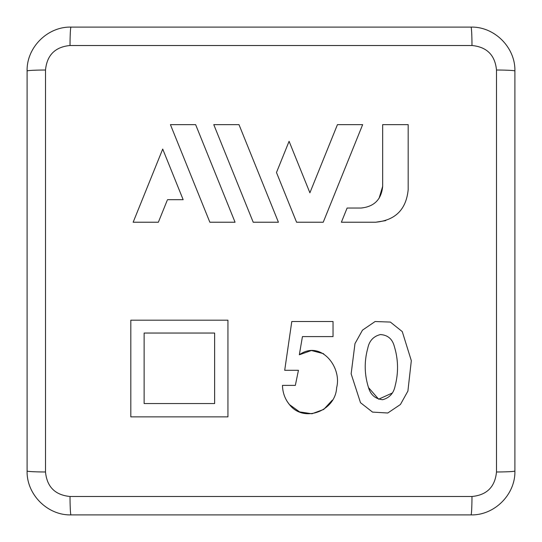 <?xml version="1.0" encoding="UTF-8"?>
<svg xmlns="http://www.w3.org/2000/svg" width="542" height="542" viewBox="0 0 542 542"><rect width="100%" height="100%" fill="white"/><g stroke="black" fill="none" stroke-linecap="round" stroke-linejoin="round"><path stroke-width="0.81" d="M227.938 320.187L130.818 320.187L130.818 416.859L227.938 416.859L227.938 320.187M167.478 199.693L183.155 199.693L162.715 149.064L133.156 222.227L158.366 222.227L167.18 200.432M183.155 199.693L179.07 189.565M360.498 402.692L351.141 373.838L354.983 343.608L362.496 330.146L375.105 321.528L390.382 322.077L402.272 331.602L411.324 360.687L407.902 391.067L400.416 404.508L387.774 413.004L372.537 412.103L360.498 402.692M368.513 387.591C370.66 394.901 375.362 398.939 382.611 399.698C389.542 397.848 393.722 393.214 395.159 385.782C398.566 372.618 398.302 359.536 394.359 346.541C392.442 339.035 387.794 335.037 380.409 334.563C373.438 336.311 369.217 340.911 367.747 348.377C364.143 361.5 364.4 374.576 368.513 387.591L378.655 399.197L392.09 393.119M298.446 370.294L295.343 385.376L282.484 385.376C282.633 392.618 284.95 399.014 289.428 404.569C304.143 423.573 335.715 410.612 336.623 387.679C342.198 367.124 320.613 339.651 299.333 354.773L302.436 336.596L333.039 336.596L333.039 321.514L291.792 321.514L284.699 370.294L298.446 370.294M375.62 222.227C395.375 220.323 406.222 209.476 408.173 189.68L408.173 124.646L382.672 124.646L382.672 186.34C381.399 199.503 374.17 206.739 360.972 208.04L347.11 208.04L341.372 222.227L375.62 222.227L385.674 220.641M144.125 333.045L214.632 333.045L214.632 403.553L144.125 403.553L144.125 333.045M70.02 45.508C55.142 46.944 46.971 55.108 45.508 70.02L45.508 471.98C46.944 486.858 55.108 495.029 70.02 496.492L471.98 496.492C486.858 495.056 495.029 486.892 496.492 471.98L496.492 70.02C495.056 55.142 486.892 46.971 471.98 45.508L70.02 45.508A19.512 0.989 -90 0 1 71.002 27.1L470.998 27.1C494.548 26.524 515.476 47.567 514.9 71.002L514.9 470.998A19.512 0.989 180 0 1 496.492 471.98M347.11 208.04L345.911 211.001M382.672 186.34L379.082 198.291M197.573 191.834L209.849 222.227L235.065 222.227L195.635 124.646L170.425 124.646L179.951 148.223M235.065 222.227L227.179 202.708M292.551 212.288L296.576 222.227L301.908 222.227M288.039 201.116L290.295 206.705M293.866 153.122L289.089 141.299L284.299 153.156M315.41 179.165L309.895 192.796L305.749 182.532M337.436 124.646L309.895 192.796L289.089 141.299L276.481 172.512L296.576 222.227L323.228 222.227L362.652 124.646L337.436 124.646L327.856 148.359M323.228 222.227L335.512 191.834M291.792 321.514L290.377 331.27M286.542 357.639L284.699 370.294M323.628 353.716L311.393 350.511L299.333 354.773L300.41 348.472M286.989 401.209L289.428 404.569L299.584 411.906L311.975 413.763L323.764 409.4L332.287 400.186M245.323 202.708L253.209 222.227L278.425 222.227L261.752 180.967M162.715 149.064L133.156 222.227M514.9 470.998C515.476 494.548 494.433 515.476 470.998 514.9L71.002 514.9C47.452 515.476 26.524 494.433 27.1 470.998A19.512 0.989 0 0 0 45.508 471.98M45.508 70.02A19.512 0.989 180 0 0 27.1 71.002C26.524 47.452 47.567 26.524 71.002 27.1M27.1 470.998L27.1 71.002M71.002 514.9A19.512 0.989 -90 0 1 70.02 496.492M471.98 45.508A19.512 0.989 -90 0 0 470.998 27.1M470.998 514.9A19.512 0.989 -90 0 0 471.98 496.492M496.492 70.02A19.512 0.989 0 0 1 514.9 71.002M170.425 124.646L209.849 222.227M278.425 222.227L238.995 124.646L213.778 124.646L253.209 222.227"/></g></svg>
